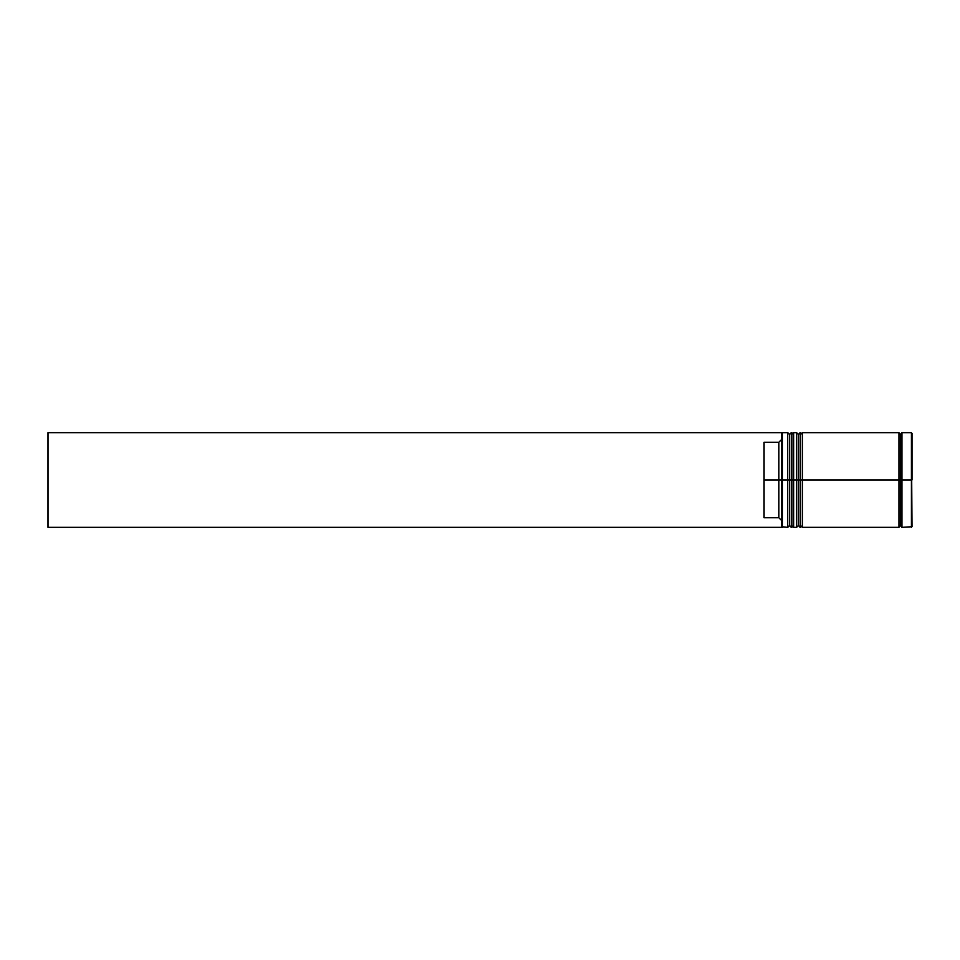 <?xml version="1.0" encoding="UTF-8"?>
<svg xmlns="http://www.w3.org/2000/svg" width="960" height="960" viewBox="0 0 960 960"><rect width="100%" height="100%" fill="white"/><g stroke="black" fill="none" stroke-linecap="round" stroke-linejoin="round"><path stroke-width="1.44" d="M789.504 480L789.504 525.564L789.504 434.436L789.504 480L791.28 480L791.28 527.34L791.28 480L787.728 480L787.728 527.34L787.728 480L781.812 480L781.812 526.656L781.812 433.344L781.812 480L778.848 480L778.848 442.236L764.052 442.236L764.052 480L782.4 480L782.4 527.34L782.4 480L787.728 480L787.728 432.66L787.728 480L789.504 480L789.504 525.564L791.28 527.34L791.868 480L791.868 527.34L791.28 432.66L791.28 480L791.28 432.66L789.504 434.436L789.504 480M793.644 525.564L791.868 527.34L791.868 480L793.644 480L791.868 480L791.28 432.66M791.868 480L791.868 432.66L791.868 480M798.384 480L798.384 525.564L798.384 434.436L798.384 480L800.148 480L800.148 527.34L800.148 480L796.608 480L796.608 527.34L796.608 480L793.644 480L793.644 527.34L793.644 480L796.608 480L796.608 432.66L796.608 480L798.384 480L798.384 525.564L800.148 527.34L800.748 480L800.748 527.34L800.148 432.66L800.148 480L800.148 432.66L798.384 434.436L798.384 480M802.524 525.564L800.748 527.34L800.748 480L802.524 480L800.748 480L800.148 432.66M800.748 480L800.748 432.66L800.748 480M900.456 480L900.456 525.564L900.456 480L901.944 480L900.456 480L900.456 434.436L900.456 480L802.524 480L802.524 527.34L802.524 480L900.456 480L900.456 434.436L900.456 480M911.412 432.66L911.412 527.34L911.412 480L901.944 480L901.944 527.34L901.944 480L911.412 480L911.412 432.66L901.944 432.66L901.944 480L901.944 432.66M898.98 432.66L898.98 527.34L898.98 432.66L802.524 432.66L802.524 480L802.524 432.66M911.412 527.34L911.412 432.66L912 526.752L901.944 527.34M781.812 439.272L778.848 442.236L778.848 517.764L781.812 520.728L778.848 517.764L778.848 480L764.052 480L764.052 517.764L778.848 517.764L764.052 517.764L764.052 442.236L778.848 442.236L781.812 439.272M793.644 432.66L793.644 480L793.644 432.66L796.608 432.66L798.384 434.436M789.504 434.436L787.728 432.66L782.4 432.66L782.4 480L781.812 433.248M781.812 433.344L781.812 432.66L781.812 433.344M781.812 527.34L781.812 526.656L781.812 527.34L48 527.34L48 432.66L781.812 432.66L48 432.66L48 527.34L781.812 527.34M912 480L912 433.248L912 480M791.868 432.66L793.644 434.436M800.748 527.34L800.148 527.34M800.748 432.66L802.524 434.436M898.98 527.052L900.456 525.564L901.944 527.052M898.98 432.948L900.456 434.436L901.944 432.948M781.812 526.752L787.728 527.34L789.504 525.564M793.644 527.34L796.608 527.34L798.384 525.564M898.98 527.34L802.524 527.34"/></g></svg>

